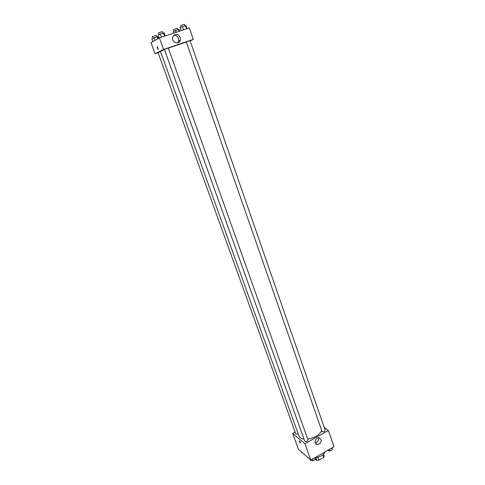 <?xml version="1.0" encoding="UTF-8"?>
<svg xmlns="http://www.w3.org/2000/svg" width="485" height="485" viewBox="0 0 485 485"><rect width="100%" height="100%" fill="white"/><g stroke="black" fill="none" stroke-linecap="round" stroke-linejoin="round"><path stroke-width="0.73" d="M322.804 454.894L323.701 457.446L318.887 460.216L316.844 460.344L315.329 459.046M323.701 457.446L324.265 456.082L323.604 454.215M317.833 457.234L318.887 460.216M315.862 457.585L316.844 460.344M315.317 457.628C320.385 456.979 323.719 455.009 325.314 451.717M324.198 427.346L328.406 430.498L334.019 446.733L310.788 460.029L298.421 449.28L292.679 433.445L295.135 432.087M300.482 442.399L300.433 443.035C299.56 442.071 299.233 441.344 299.463 440.859L300.482 442.399L300.433 443.035C299.56 442.071 299.233 441.344 299.463 440.859M328.406 430.498L304.932 443.702L310.788 460.029M304.932 443.702L292.679 433.445M319.209 444.078L317.123 444.472C313.352 443.933 315.456 437.046 319.154 437.822C321.913 439.355 321.931 441.441 319.209 444.078M315.165 442.562L316.79 442.132C318.409 441.035 319.063 439.592 318.742 437.785M322.143 431.711C323.786 432.062 324.817 431.608 325.235 430.334L190.053 40.637L186.288 41.946L322.143 431.711M160.571 51.628L158.049 52.592L295.698 433.651C296.135 434.214 296.941 434.214 298.129 433.638M304.738 441.15C306.235 441.871 307.332 441.477 308.03 439.962L168.295 48.033L164.397 49.415L304.738 441.15M164.457 49.591L160.493 51.41L299.027 436.118C299.663 437.749 301.33 438.755 304.016 439.131M307.72 439.107C314.85 437.834 319.494 435.003 321.658 430.607M168.325 48.112L186.216 42.086M158.098 52.732L155.012 53.78L150.98 42.674L159.401 37.872L163.566 49.482L155.012 53.78M190.144 40.898L193.303 39.376L163.566 49.482M193.303 39.376L189.332 27.881L159.401 37.872M180.244 37.375L180.317 40.267C178.947 45.42 171.005 42.146 172.654 37.072C175.055 33.374 177.583 33.471 180.244 37.375M158.395 49.458L158.219 49.428C157.31 48.051 157.085 47.124 157.552 46.657L158.219 49.428C157.31 48.051 157.085 47.124 157.552 46.651M177.474 42.892L178.553 41.164L178.474 38.291C177.486 36.042 175.891 35.053 173.672 35.332M187.034 28.651L185.979 25.608L182.348 26.62L180.014 27.59L181.075 30.64M185.343 25.626L186.458 28.845M182.348 26.62L183.469 29.84M181.02 27.172L180.487 25.638L184.373 24.262L184.894 25.772M165.173 35.945L164.082 32.877L160.286 33.944L157.995 34.902L159.116 38.03M163.342 32.925L164.5 36.169M160.286 33.944L161.444 37.187M159.038 34.465L158.486 32.919L162.414 31.531L162.954 33.059M179.589 31.137L179.013 29.494L178.365 29.53L173.212 31.428L173.788 33.071M178.365 29.53L178.995 31.331M175.455 30.5L176.091 32.301M174.194 31.022L173.672 29.536L177.437 28.197L177.953 29.67M158.395 38.442L157.722 36.581L151.799 38.551L152.896 41.583M156.976 36.648L157.752 38.812M154.006 37.636L155 40.382M152.823 38.127L152.284 36.63L156.091 35.284L156.619 36.763M332.231 447.758L332.346 449.631L330.024 450.965L327.599 450.407M331.782 448.013L332.346 449.631M329.461 449.34L330.024 450.965M315.262 457.47L315.317 459.398L312.952 460.75L310.655 460.453L310.376 459.671M314.735 457.767L315.317 459.398M312.37 459.125L312.952 460.75M302.234 452.59L301.531 452.505L301.252 451.741M317.123 444.472L315.317 443.005M180.317 40.267L178.553 41.164"/></g></svg>
